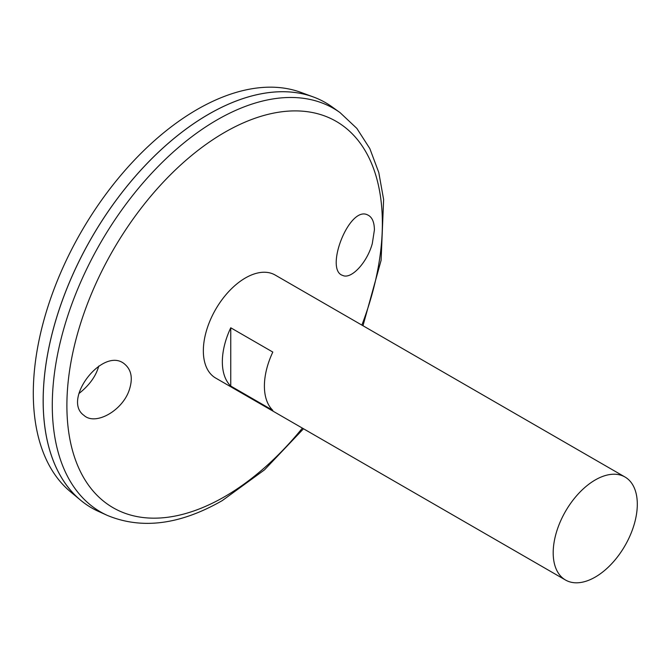 <?xml version="1.0" encoding="UTF-8"?>
<svg xmlns="http://www.w3.org/2000/svg" width="670" height="670" viewBox="0 0 670 670"><rect width="100%" height="100%" fill="white"/><g stroke="black" fill="none" stroke-linecap="round" stroke-linejoin="round"><path stroke-width="1" d="M565.514 580.027L215.665 378.048A59.479 34.337 -60 0 1 215.665 309.364A59.479 34.337 -60 0 1 275.144 275.027L624.993 477.006A59.479 34.337 -60 0 1 634.105 524.669A59.479 34.337 -60 0 1 595.253 577.079A59.479 34.337 -60 0 1 565.514 580.027A59.479 34.337 -60 0 1 565.514 511.344A59.479 34.337 -60 0 1 624.993 477.006M230.756 327.789L272.816 352.068A59.479 34.337 120 0 0 272.816 410.35L230.756 386.062A59.479 34.337 -60 0 1 230.756 327.789L230.756 386.062M372.302 243.562C367.101 262.749 351.105 279.675 342.697 275.42C324.213 270.01 349.254 205.162 367.671 214.944C372.043 216.946 374.296 221.938 374.413 229.902L372.302 243.562M129.235 390.066C122.392 410.81 95.333 425.944 83.984 415.392C61.313 399.663 104.076 344.882 125.114 364.514C131.571 370.301 132.945 378.818 129.235 390.066M340.05 112.619A232.976 134.511 -60 0 0 100.534 242.892A232.976 134.511 -60 0 0 107.468 515.465L98.599 511.461A233.947 135.072 -60 0 1 91.631 237.758A233.947 135.072 -60 0 1 332.153 106.932L340.05 112.619L356.859 128.414L369.84 148.606L378.784 172.517L383.625 199.526L381.096 260.354L362.981 325.737M43.181 400.777A233.905 135.047 -60 0 1 208.588 114.285M91.623 507.885A233.947 135.072 -60 0 1 80.559 500.163A233.947 135.072 -60 0 1 91.606 237.741A233.947 135.072 -60 0 1 313.342 96.957A233.947 135.072 -60 0 1 325.561 102.677M80.559 500.163L70.342 491.646A231.669 133.757 -60 0 1 81.279 231.778A231.669 133.757 -60 0 1 300.855 92.368L313.342 96.957M78.985 393.491C89.378 385.284 95.969 376.138 98.766 366.055M302.388 428.113A223.077 128.799 -60 0 1 224.626 496.679A223.077 128.799 -60 0 1 69.211 373.123A223.077 128.799 -60 0 1 277.774 112.359A223.077 128.799 -60 0 1 361.867 325.092M107.468 515.465C141.948 529.669 180.213 524.711 222.281 500.591L264.474 469.871L303.51 428.758"/></g></svg>
